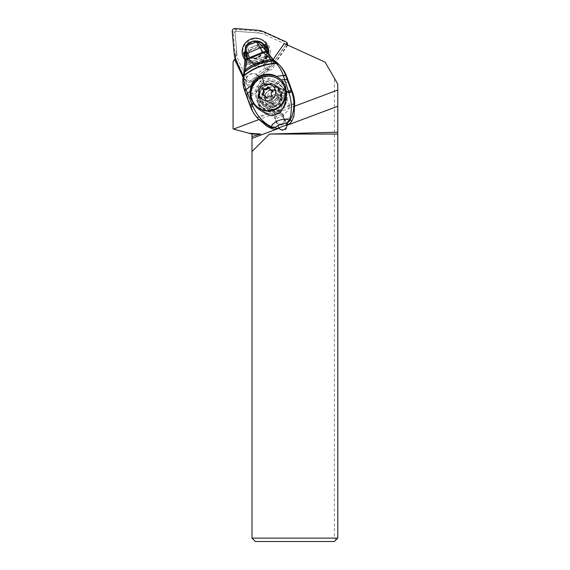 <?xml version="1.0" encoding="UTF-8"?>
<svg xmlns="http://www.w3.org/2000/svg" width="570" height="570" viewBox="0 0 570 570"><rect width="100%" height="100%" fill="white"/><g stroke="black" fill="none" stroke-linecap="round" stroke-linejoin="round"><path stroke-width="0.43" stroke-dasharray="2.85 2.14" d="M284.238 43.52L325.107 62.137L334.398 78.218L334.398 538.123L251.99 538.123L251.99 134.043L233.08 128.977L233.08 61.866L234.135 60.335M235.161 58.389L236.564 50.039L234.911 31.2L261.694 33.252L234.911 31.2L236.564 50.039A16.886 16.886 0 0 1 233.08 61.866L233.08 62.344L233.08 61.866M289.19 105.935A8.536 8.443 -135 0 0 277.433 97.976A8.536 8.443 -135 0 0 274.733 111.813A8.536 8.443 -135 0 0 289.19 105.935M334.398 538.123L336.086 539.811L334.398 541.5L255.367 541.5L251.99 538.123M334.398 78.218L337.775 84.068L337.775 538.123L336.086 539.811M294.868 106.098L279.564 111.834L281.224 112.96L282.399 114.698L286.667 124.923M278.965 127.808A4.346 4.304 135 0 1 278.88 127.587L275.866 119.337A4.346 4.304 135 0 1 283.005 114.741A4.346 4.304 135 0 1 283.988 116.287L287.009 124.545A4.346 4.304 135 0 1 279.613 128.863M278.744 127.887L274.27 117.748L274.206 113.843L258.901 119.579M279.564 111.834A4.346 4.304 -45 0 0 274.206 113.843M243.055 77.264L243.233 77.648A7.089 7.018 -45 0 0 252.923 84.481A7.089 7.018 -45 0 0 256.329 74.285L266.169 67.288A5.066 5.009 -45 0 0 271.37 62.03L273.144 59.48M256.215 95.803A14.521 14.364 -45 0 0 276.079 109.134A14.521 14.364 -45 0 0 280.932 85.536A14.521 14.364 -45 0 0 256.215 95.803M236.892 62.415L237.469 63.071L233.08 62.344M287.871 45.172L273.971 65.165A5.066 5.009 -45 0 0 267.059 60.213A5.066 5.009 -45 0 0 269.304 69.889L259.086 77.15A7.089 7.018 -45 0 0 245.841 80.94A4.004 3.962 135 0 1 245.812 80.876L237.469 63.071M257.44 41.945A10.723 10.609 -45 0 0 248.947 60.163A10.723 10.609 -45 0 0 267.188 52.583A10.723 10.609 -45 0 0 263.988 44.88M243.233 77.648L245.841 80.94M260.141 80.783A7.089 7.018 135 0 1 248.071 85.799A7.089 7.018 135 0 1 250.437 74.271A7.089 7.018 135 0 1 260.141 80.783M259.086 77.15L256.329 74.285M266.169 67.288L269.304 69.889M274.184 65.058A5.066 5.009 135 0 1 265.563 68.642A5.066 5.009 135 0 1 267.252 60.413A5.066 5.009 135 0 1 274.184 65.058M271.37 62.03L273.971 65.165M263.326 45.457A10.723 10.609 135 0 1 263.333 65.229A10.723 10.609 135 0 1 248.67 55.39A10.723 10.609 135 0 1 260.682 44.795M258.324 97.912A14.521 14.364 135 0 1 283.034 87.638A14.521 14.364 135 0 1 278.181 111.236A14.521 14.364 135 0 1 258.324 97.912M281.167 97.912A8.443 8.351 -45 0 0 269.617 90.16A8.443 8.351 -45 0 0 266.796 103.875A8.443 8.351 -45 0 0 281.167 97.912M267.886 84.545A14.35 14.2 -45 0 0 262.62 108.058A14.35 14.2 -45 0 0 277.647 111.271A14.35 14.2 -45 0 0 282.912 87.759A14.35 14.2 -45 0 0 267.886 84.545M268.919 87.374A11.315 11.193 135 0 1 280.768 89.91A11.315 11.193 135 0 1 276.614 108.442A11.315 11.193 135 0 1 264.765 105.906A11.315 11.193 135 0 1 268.919 87.374M265.25 81.916A14.35 14.2 135 0 1 280.283 85.13A14.35 14.2 135 0 1 275.018 108.635A14.35 14.2 135 0 1 259.984 105.422A14.35 14.2 135 0 1 265.25 81.916M273.978 105.806A11.315 11.193 -45 0 0 278.132 87.274A11.315 11.193 -45 0 0 266.283 84.745A11.315 11.193 -45 0 0 262.136 103.277A11.315 11.193 -45 0 0 273.978 105.806M278.352 107.488A6.755 6.683 -45 0 0 282.371 98.831A6.755 6.683 -45 0 0 273.764 94.912A6.755 6.683 -45 0 0 269.745 103.569A6.755 6.683 -45 0 0 278.352 107.488M277.654 96.33A2.843 2.807 -45 0 0 280.561 98.738A0.77 0.762 135 0 1 281.06 100.099A2.843 2.807 -45 0 0 280.404 103.847A0.77 0.762 135 0 1 279.464 104.973A2.843 2.807 -45 0 0 275.894 106.312A0.77 0.762 135 0 1 274.462 106.07A2.843 2.807 -45 0 0 271.555 103.662A0.77 0.762 135 0 1 271.056 102.301A2.843 2.807 -45 0 0 271.719 98.553A0.77 0.762 135 0 1 272.652 97.427A2.843 2.807 -45 0 0 276.222 96.088A0.77 0.762 135 0 1 277.654 96.33L276.885 95.553A0.77 0.762 -45 0 0 275.445 95.318A2.843 2.807 135 0 1 271.876 96.658A0.77 0.762 -45 0 0 270.942 97.784A2.843 2.807 135 0 1 270.287 101.531A0.77 0.762 -45 0 0 270.779 102.892A2.843 2.807 135 0 1 273.693 105.3A0.77 0.762 -45 0 0 275.125 105.536A2.843 2.807 135 0 1 278.694 104.196A0.77 0.762 -45 0 0 279.628 103.077A2.843 2.807 135 0 1 280.29 99.33A0.77 0.762 -45 0 0 279.792 97.969A2.843 2.807 135 0 1 276.885 95.553M279.15 110.281A10.132 10.025 135 0 1 268.541 108.015A10.132 10.025 135 0 1 272.261 91.421A10.132 10.025 135 0 1 282.87 93.687A10.132 10.025 135 0 1 279.15 110.281M268.577 87.73A10.132 10.025 135 0 1 279.186 89.996A10.132 10.025 135 0 1 275.467 106.597A10.132 10.025 135 0 1 264.858 104.324A10.132 10.025 135 0 1 268.577 87.73M273.358 104.488A10.132 10.025 135 0 1 262.749 102.222A10.132 10.025 135 0 1 266.468 85.628A10.132 10.025 135 0 1 277.077 87.894A10.132 10.025 135 0 1 273.358 104.488M265.242 84.396A10.132 10.025 135 0 1 275.852 86.661A10.132 10.025 135 0 1 272.132 103.255A10.132 10.025 135 0 1 261.523 100.99A10.132 10.025 135 0 1 265.242 84.396M280.982 81.531A17.392 17.207 -45 0 0 262.77 77.634A17.392 17.207 -45 0 0 256.386 106.127M272.581 90.73A0.77 0.762 135 0 1 273.059 92.098A2.843 2.807 -45 0 0 272.396 95.846A0.77 0.762 135 0 1 271.463 96.964A2.843 2.807 -45 0 0 267.893 98.304A0.77 0.762 135 0 1 266.461 98.069A2.843 2.807 -45 0 0 266.439 97.947M265.67 96.473A2.843 2.807 -45 0 0 263.547 95.66A0.77 0.762 135 0 1 262.756 94.884L263.547 95.66M268.897 87.673A0.77 0.762 135 0 1 269.646 88.322A2.843 2.807 -45 0 0 270.437 89.918M252.909 41.218L252.175 41.482L257.327 41.881L258.353 42.686A6.078 6.006 -44.1 0 0 252.325 41.639L248.52 42.885M245.691 46.248L245.67 47.438A6.078 6.006 -44.1 0 1 249.575 42.672L245.691 46.248A4.175 1.29 19.1 0 1 245.684 46.22M245.67 47.438A50.659 50.067 -44.1 0 0 245.328 60.869L244.886 60.42L244.651 54.784L245.485 46.897M261.708 45.842A50.659 50.067 -44.1 0 0 258.353 42.686M268.976 55.048L245.535 63.826L245.378 65.422A40.527 40.057 135.9 0 1 244.473 73.544A33.773 33.381 -44.1 0 0 245.734 92.076L244.765 91.079C243.169 86.626 242.613 82.044 243.098 77.32L243.817 72.853M245.328 60.869A40.527 40.057 135.9 0 1 245.535 63.826M249.575 42.672L252.325 41.639M279.442 65.016A33.773 33.381 -44.1 0 0 275.823 61.795A40.527 40.057 135.9 0 1 271.477 57.926A40.527 40.057 135.9 0 1 271.256 57.698M275.823 61.795L274.847 60.883M244.908 60.634L244.302 70.709M244.473 73.544L243.86 72.91L244.302 71.008M243.853 72.739L243.803 73.152M278.231 63.769L277.875 63.427M288.662 81.596L283.133 83.669A6.755 6.676 135.9 0 1 278.538 83.719L268.249 80.085A5.066 5.009 -44.1 0 0 262.164 82.365L256.685 91.905A6.755 6.676 135.9 0 1 253.166 94.898L247.629 96.971L245.734 92.076M254.683 114.606L250.601 106.889L251.648 107.965A33.773 33.381 -44.1 0 0 256.92 117.335L259.229 119.921M251.648 107.965L247.629 96.971M283.269 108.257C279.792 113.131 274.996 114.926 268.883 113.651L267.651 113.309A14.35 14.186 135.9 0 1 260.704 90.979A10.638 10.517 135.9 0 1 274.89 85.657A14.35 14.186 135.9 0 1 283.953 107.203L283.269 108.257L294.726 103.968M293.921 116.13L284.195 119.778L282.706 116.651C279.4 112.938 273.757 116.757 275.909 121.253L276.721 122.578L266.995 126.227M284.195 119.778A4.218 4.175 135.9 0 1 276.721 122.578M250.601 106.889L244.744 91.05M281.808 80.413A18.575 18.361 135.9 0 1 285.242 85.329M278.709 88.827A10.638 10.517 135.9 0 1 279.913 91.157L278.481 89.682L279.97 93.765L281.402 95.24A10.638 10.517 135.9 0 1 263.825 106.376A10.638 10.517 135.9 0 1 261.516 102.693L260.027 98.61A10.638 10.517 135.9 0 1 259.443 96.045A12.661 12.519 -44.1 0 0 282.67 105.101A12.661 12.519 -44.1 0 0 278.709 88.827L276.849 86.775L274.89 85.657M260.704 90.979L260.526 90.794A14.35 14.186 -44.1 0 0 279.293 111.492A14.35 14.186 -44.1 0 0 274.712 85.471L282.236 89.661M278.481 89.682A10.638 10.517 -44.1 0 0 262.955 84.495A10.638 10.517 -44.1 0 0 258.595 97.135L260.027 98.61M259.443 96.045C259.92 91.749 260.276 89.996 260.526 90.794L260.462 90.837C257.733 94.556 256.878 98.639 257.904 103.106L261.63 109.639M280.02 112.903A18.575 18.361 135.9 0 1 272.261 115.796M261.516 102.693L260.084 101.218L258.595 97.135M260.084 101.218A10.638 10.517 -44.1 0 0 275.616 106.405A10.638 10.517 -44.1 0 0 279.97 93.765M281.402 95.24L279.913 91.157M276.949 122.322A4.218 4.175 -44.1 0 0 283.112 124.381A4.218 4.175 -44.1 0 0 283.924 117.904A4.218 4.175 -44.1 0 0 276.949 122.322M257.904 46.697L248.691 50.402L248.178 48.557L246.411 52.34L247.608 52.49L249.133 56.658L247.872 56.337A8.678 8.579 135.9 0 0 262.392 50.901L260.932 46.904L260.233 47.759L257.904 46.697L257.163 45.187L260.932 46.904M248.791 56.487A8.194 8.094 -44.1 0 0 261.837 51.599L262.392 50.901M260.668 48.201L262.385 52.91L260.668 48.201L258.516 47.217L249.047 50.766L248.043 52.932L247.608 52.49L248.698 50.146M248.691 50.402L249.047 50.766M258.16 46.854L258.516 47.217M248.043 52.932L249.76 57.641A8.443 8.343 -44.1 0 0 262.385 52.91M249.76 57.641L249.475 57.349A8.443 8.343 -44.1 0 0 262.1 52.618M261.758 51.849C259.172 57.912 254.961 59.515 249.133 56.658L249.475 57.349M265.05 47.175A9.875 9.768 135 0 1 264.231 60.798A9.875 9.768 135 0 1 247.758 53.651L246.589 54.093A11.058 10.937 -45 0 0 264.865 61.802A11.058 10.937 -45 0 0 266.226 46.733L265.05 47.175L263.255 45.379M246.589 54.093L244.829 52.333L243.454 52.554M244.402 52.112L245.962 51.856L247.758 53.651M245.962 51.856A9.875 9.768 -45 0 0 259.151 61.033A9.875 9.768 -45 0 0 265.499 50.238M265.406 44.325L264.459 44.973L266.226 46.733M244.829 52.333A11.058 10.937 -45 0 0 259.585 62.166A11.058 10.937 -45 0 0 264.459 44.973M244.644 57.071A12.241 12.113 -45 0 0 267.658 53.274M244.63 54.008A11.215 11.094 -45 0 0 266.696 51.87M286.161 44.396L272.88 63.505A21.446 21.211 135 0 1 267.644 68.799L250.757 80.805A4.054 4.011 135 0 1 244.787 79.273L243.219 75.924M244.779 59.515A13.338 13.196 -45 0 0 268.356 54.236M287.351 43.085L286.012 41.867M287.373 44.952L273.821 64.446L272.624 63.676L286.055 44.346L287.729 43.719M286.055 44.346L264.829 34.684A19.758 19.544 -45 0 0 258.238 32.989L236.108 31.293A1.012 1.005 -45 0 0 235.018 32.397L236.949 54.506A19.758 19.544 -45 0 0 238.716 61.075L247.43 79.665A2.365 2.337 -45 0 0 250.907 80.555L267.793 68.55A19.758 19.544 -45 0 0 272.624 63.676M264.829 34.684L265.363 32.974L286.952 42.807M264.423 32.034L265.363 32.974A21.446 21.211 -45 0 0 258.21 31.136L257.269 30.196M243.062 56.33A14.015 13.865 135 0 1 252.923 39.152A14.015 13.865 135 0 1 269.995 48.828A14.015 13.865 135 0 1 260.134 66.006A14.015 13.865 135 0 1 243.062 56.33M236.108 31.293L236.08 29.441L258.21 31.136L258.238 32.989M235.139 28.5L236.08 29.441A2.7 2.672 -45 0 0 233.173 32.383L232.225 31.443M236.949 54.506L235.104 54.492L233.173 32.383L235.018 32.397M234.163 53.551L235.104 54.492A21.446 21.211 -45 0 0 237.02 61.624L236.08 60.684M247.43 79.665L245.734 80.213L237.02 61.624L238.716 61.075M244.787 79.273L245.734 80.213A4.054 4.011 -45 0 0 251.698 81.745L250.757 80.805M267.793 68.55L268.584 69.739L251.698 81.745L250.907 80.555M267.644 68.799L268.584 69.739A21.446 21.211 -45 0 0 273.821 64.446L272.88 63.505M256.187 41.346A10.973 10.859 -45 0 0 248.449 60.021A10.973 10.859 -45 0 0 266.753 49.326A10.973 10.859 -45 0 0 263.782 44.318M254.669 41.047A10.973 10.859 -45 0 0 248.078 59.651A10.973 10.859 -45 0 0 266.382 48.949A10.973 10.859 -45 0 0 264.174 44.752M282.399 114.698L283.988 116.287M287.009 124.545L286.339 123.875M278.88 127.587L278.21 126.918M274.27 117.748L275.866 119.337M273.971 103.099A6.755 6.683 135 0 1 266.895 101.588A6.755 6.683 135 0 1 269.375 90.523A6.755 6.683 135 0 1 276.443 92.034A6.755 6.683 135 0 1 273.971 103.099M267.971 89.12A6.755 6.683 135 0 1 275.039 90.63A6.755 6.683 135 0 1 272.56 101.695A6.755 6.683 135 0 1 265.492 100.185A6.755 6.683 135 0 1 267.971 89.12M273.059 92.098L272.282 91.321M272.396 95.846L271.626 95.069M271.463 96.964L270.686 96.195M267.893 98.304L267.116 97.534M269.646 88.322L268.876 87.552M281.06 100.099L280.29 99.33M279.792 97.969L280.561 98.738M280.404 103.847L279.628 103.077M275.445 95.318L276.222 96.088M271.876 96.658L272.652 97.427M270.942 97.784L271.719 98.553M270.287 101.531L271.056 102.301M270.779 102.892L271.555 103.662M273.693 105.3L274.462 106.07M275.125 105.536L275.894 106.312M278.694 104.196L279.464 104.973M257.163 45.187L248.178 48.557M246.411 52.34L247.872 56.337M253.166 94.898L252.41 93.145A5.066 5.009 -44.1 0 0 255.054 90.901L260.533 81.36A6.755 6.676 135.9 0 1 268.648 78.318L278.937 81.952A5.066 5.009 -44.1 0 0 282.385 81.909L287.914 79.836M252.41 93.145L246.881 95.218M245.378 65.422L269.923 56.223M283.133 83.669L282.385 81.909M278.538 83.719L278.937 81.952M268.249 80.085L268.648 78.318M262.164 82.365L260.533 81.36M256.685 91.905L255.054 90.901M294.683 103.177L283.953 107.203M267.651 113.309L256.92 117.335M268.883 113.651L257.426 117.947M279.87 129.141L279.343 128.613M283.005 114.741L281.238 112.974M248.071 85.799L245.264 82.985M251.755 62.971L248.947 60.163M266.917 47.809L264.11 44.994M280.932 85.536L283.034 87.638M260.39 106.07L262.499 108.179M274.733 111.813L266.796 103.875M286.674 99.871L278.737 91.941M280.283 85.13L282.912 87.759M259.984 105.422L262.62 108.058M262.136 103.277L264.765 105.906M278.132 87.274L280.768 89.91M279.186 89.996L282.87 93.687M264.858 104.324L268.541 108.015M269.411 90.544C264.601 93.409 263.76 97.092 266.895 101.588L265.492 100.185C267.508 102.051 269.852 102.55 272.524 101.674C277.334 98.81 278.174 95.126 275.039 90.63L276.443 92.034C274.427 90.167 272.082 89.675 269.411 90.544M275.852 86.661L277.077 87.894M261.523 100.99L262.749 102.222M273.13 90.951L272.36 90.181M266.674 98.496L265.898 97.727M262.977 95.439L262.207 94.663M269.432 87.894L268.662 87.117M281.138 98.959L280.362 98.183M278.445 97.926L277.676 97.149M277.44 95.895L276.671 95.126M270.978 103.441L270.209 102.671M273.671 104.474L272.902 103.704M274.676 106.504L273.906 105.735M271.049 57.477L271.477 57.926M276.179 86.006L277.618 87.488M262.392 104.901L263.825 106.376M276.97 122.856L277.861 123.783M282.706 116.651L283.924 117.904M245.47 63.84L269.004 55.019M260.226 47.73L261.744 51.899M248.805 58.824L250.601 60.62M248 59.693L249.76 61.453M246.518 81.339L245.577 80.398M263.596 44.125L263.974 44.503M248.078 59.651L248.449 60.021"/><path stroke-width="0.85" d="M337.775 538.123L334.398 541.5L255.367 541.5L251.99 538.123L337.775 538.123L337.775 90.024L294.868 106.098M273.144 59.48L284.238 43.52L325.107 62.137L337.775 84.068L337.775 90.024M286.667 124.923L286.738 125.372L337.775 106.248M258.901 119.579L233.515 129.098L248.919 133.223L260.654 134.043L251.99 136.522L251.99 138.396L279.029 128.264A4.346 4.304 -45 0 0 286.738 125.372M279.029 128.264L278.744 127.887M279.613 128.863A4.346 4.304 135 0 1 278.965 127.808M251.99 138.396L251.99 151.556L269.503 134.043L337.775 132.176M243.055 77.264L235.203 60.513L234.135 60.335L233.08 61.866L233.08 128.977L233.515 129.098M235.203 60.513L236.892 62.415M248.919 133.223L251.99 134.043L260.654 134.043M251.99 134.043L251.99 136.522M251.99 151.556L251.99 538.123M269.503 134.043L337.775 134.043M235.161 58.389L233.08 61.866M263.988 44.88A10.723 10.609 -45 0 0 257.44 41.945M260.682 44.795A10.723 10.609 135 0 1 263.326 45.457M255.973 105.707L256.386 106.127A17.392 17.207 -45 0 0 274.597 110.017A17.392 17.207 -45 0 0 280.982 81.531L280.568 81.111A17.392 17.207 135 0 1 274.184 109.597A17.392 17.207 135 0 1 255.973 105.707A17.392 17.207 135 0 1 262.357 77.221A17.392 17.207 135 0 1 280.568 81.111M264.409 84.567A8.443 8.351 135 0 1 275.175 89.469A8.443 8.351 135 0 1 270.151 100.284A8.443 8.351 135 0 1 259.393 95.382A8.443 8.351 135 0 1 264.409 84.567A18.91 1.161 69.5 0 1 262.357 77.221M271.626 95.069A2.843 2.807 135 0 1 272.282 91.321A0.77 0.762 -45 0 0 271.783 89.96A2.843 2.807 135 0 1 268.876 87.552A0.77 0.762 -45 0 0 267.444 87.317A2.843 2.807 135 0 1 263.874 88.649A0.77 0.762 -45 0 0 262.941 89.775A2.843 2.807 135 0 1 262.278 93.523A0.77 0.762 -45 0 0 262.777 94.884A2.843 2.807 135 0 1 265.684 97.292A0.77 0.762 -45 0 0 267.116 97.534A2.843 2.807 135 0 1 270.686 96.195A0.77 0.762 -45 0 0 271.626 95.069M271.783 89.96L272.56 90.73A0.77 0.762 135 0 1 272.581 90.73A2.843 2.807 -45 0 1 270.437 89.918L269.667 89.148M266.439 97.947A2.843 2.807 -45 0 0 265.67 96.473L264.893 95.696M262.756 94.884A0.77 0.762 135 0 1 263.055 94.299A2.843 2.807 -45 0 0 263.711 90.552A0.77 0.762 135 0 1 264.644 89.426A2.843 2.807 -45 0 0 268.214 88.086A0.77 0.762 135 0 1 268.897 87.673M245.563 46.655L246.326 45.664L256.329 42.038C257.733 43.555 258.987 45.522 260.084 47.944L263.062 52.319A6.491 1.838 -28.8 0 1 266.689 52.048L267.237 52.654A50.659 50.067 -44.1 0 0 261.708 45.842L258.096 42.422L263.069 47.339L266.689 52.048M245.442 47.203L246.283 45.807C245.969 48.001 246.162 50.573 246.86 53.509L260.084 47.944L263.069 47.339M258.096 42.429L252.945 41.204M248.492 42.9L246.326 45.664A4.175 1.29 19.1 0 0 245.713 46.063L248.484 42.885M245.684 46.22A4.175 1.29 19.1 0 1 245.713 46.063L244.615 54.677A5.835 1.04 -8.8 0 1 246.86 53.509L247.223 58.489A6.498 1.71 -9.8 0 0 244.844 60.249L244.615 54.677A5.835 1.04 -8.8 0 0 244.651 54.784M244.851 60.292A6.498 1.71 -9.8 0 1 244.844 60.256L244.851 60.32A6.505 1.71 -9.4 0 1 247.216 58.568L247.223 58.489M271.256 57.698A40.527 40.057 135.9 0 1 269.923 56.223L268.976 55.048A40.527 40.057 135.9 0 1 267.237 52.654M273.493 59.779L266.788 52.198C266.297 51.706 265.093 51.792 263.176 52.461L263.361 52.675A6.534 1.86 -30 0 1 266.91 52.376M243.141 76.893L244.053 75.454L244.651 72.112C252.61 65.614 262.221 61.931 273.479 61.047L275.175 61.133L273.55 59.829L271.612 59.722L263.483 52.803L247.166 59.387L245.271 69.818C252.645 64.132 261.43 60.762 271.612 59.722L273.536 61.09L274.897 60.919L273.222 60.869C262.1 61.76 252.603 65.4 244.73 71.806L245.271 69.818L244.302 71.008M266.988 52.49A6.548 1.86 149.5 0 0 263.483 52.803L247.166 59.387A6.562 1.803 172.7 0 0 244.908 61.061L243.882 72.582M243.882 72.839L244.73 71.806L243.803 73.152M286.418 91.457L288.463 91.3L288.983 92.939C292.047 101.239 291.983 113.394 289.368 120.056A6.755 1.703 25.9 0 0 290.322 119.878A6.755 6.676 135.9 0 1 286.717 123.013L289.368 120.056C283.889 117.577 273.158 121.161 271.235 126.861A6.755 1.133 112 0 1 270.665 127.245A6.755 6.676 135.9 0 0 275.41 127.252L271.242 126.861C263.055 122.408 256.949 115.603 252.923 106.455L246.019 89.519L244.787 91.122L246.026 89.54L251.156 85.871L250.002 91.35L250.643 98.197L253.864 103.904C256.999 109.754 269.097 115.653 272.261 115.796L280.02 112.903C284.423 106.825 286.589 100.078 286.532 92.661L285.242 85.329L281.288 79.886L276.421 76.387L283.269 75.489C281.758 70.837 279.407 66.825 276.208 63.434L273.536 61.09M283.269 75.489A6.755 1.525 -19.7 0 1 285.798 75.703C284.095 71.043 281.573 67.068 278.231 63.769L275.21 61.161M288.064 124.395L276.749 128.635L275.41 127.252C278.873 124.794 281.587 123.783 286.717 123.013L288.064 124.395A6.755 6.676 -44.1 0 0 291.662 121.26L290.322 119.878C294.654 110.737 295.089 101.275 291.633 91.506L291.127 90.188L288.463 91.3L283.29 75.554L285.819 75.753A17.478 1.069 -110.5 0 1 285.798 75.703L286.767 76.694A33.773 33.381 -44.1 0 0 279.442 65.016L277.889 63.441L275.923 63.156C263.425 64.025 252.802 68.129 244.053 75.454L243.098 77.32M286.767 76.694L292.681 92.589A33.773 33.381 -44.1 0 1 294.683 103.177L293.921 116.13A33.773 33.381 -44.1 0 1 291.662 121.26M258.267 118.923L266.995 126.227A33.773 33.381 -44.1 0 0 272.004 128.628A6.755 6.676 -44.1 0 0 276.749 128.635M272.004 128.628L270.665 127.245L258.26 118.923L254.683 114.606M252.923 106.455L250.601 106.889M253.864 103.904L250.13 105.692L245.984 94.485L250.002 91.35M244.794 91.143L245.984 94.485M276.421 76.387L276.393 76.373C267.131 71.015 254.113 75.938 251.163 85.842L245.998 89.462L244.765 91.079M244.722 90.993L244.722 90.993C243.091 86.369 242.549 81.702 243.084 77L243.896 72.547M245.998 89.462C244.252 84.901 243.59 80.37 244.01 75.874C252.852 68.464 263.582 64.317 276.208 63.434L278.716 64.267M281.722 80.32L281.288 79.886L287.137 79.394L285.812 75.732A6.755 1.511 160.3 0 0 283.283 75.532L276.393 76.373M250.643 98.197A18.575 18.361 135.9 0 1 281.808 80.413M288.983 92.939A6.755 0.513 -20.8 0 0 291.633 91.506L292.681 92.589M244.865 60.399A6.505 1.71 -9.4 0 1 244.851 60.313L244.908 61.068M266.575 51.884A6.477 1.824 -28.9 0 0 262.941 52.176L247.216 58.568L247.181 59.216A6.548 1.781 172.3 0 0 244.901 60.897A6.548 1.781 172.3 0 0 244.915 60.983M244.865 60.47A6.519 1.717 171.2 0 1 247.209 58.753L263.176 52.461M244.644 57.071A12.241 12.113 -45 0 1 243.454 52.554L244.73 52.062M265.499 50.238A9.875 9.768 -45 0 0 263.255 45.379L265.406 44.325A12.241 12.113 -45 0 1 267.658 53.274M266.696 51.87A11.215 11.094 -45 0 0 264.338 44.638M244.402 52.112A11.215 11.094 -45 0 0 244.63 54.008M243.219 75.924L236.08 60.684A21.446 21.211 135 0 1 234.163 53.551L232.225 31.443A2.7 2.672 135 0 1 235.139 28.5L257.269 30.196A21.446 21.211 135 0 1 264.423 32.034L286.012 41.867A1.354 1.339 135 0 1 286.546 43.847L286.161 44.396M268.356 54.236A13.338 13.196 -45 0 0 251.976 38.689A13.338 13.196 -45 0 0 244.779 59.515M286.546 43.847L287.487 44.788L287.351 43.085M263.782 44.318A10.973 10.859 -45 0 0 256.187 41.346M264.174 44.752A10.973 10.859 -45 0 0 254.669 41.047M266.333 97.94L265.684 97.292M263.055 94.299L262.278 93.523M263.711 90.552L262.941 89.775M264.644 89.426L263.874 88.649M268.214 88.086L267.444 87.317M274.897 60.919L273.55 59.829M243.86 72.91L244.701 71.898M291.127 90.188A65.4 4.018 -110.5 0 1 287.137 79.394M286.532 92.661L288.84 92.483A6.755 0.413 -20.8 0 0 291.491 91.143M249.753 104.68L253.237 102.942M252.888 41.211L248.534 42.857M271.049 57.477L273.522 59.8M277.889 63.441L275.168 61.125M250.13 105.692L250.601 106.925C252.346 111.463 254.904 115.468 258.26 118.923M252.945 41.197C254.142 40.769 255.588 40.983 257.269 41.845M287.358 43.099L286.397 42.137"/></g></svg>
